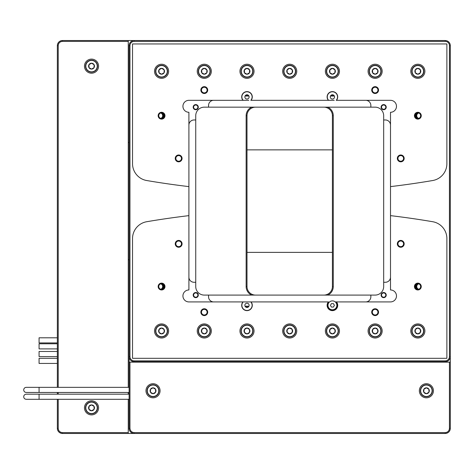 <?xml version="1.0" encoding="UTF-8"?>
<svg xmlns="http://www.w3.org/2000/svg" width="474" height="474" viewBox="0 0 474 474"><rect width="100%" height="100%" fill="white"/><g stroke="black" fill="none" stroke-linecap="round" stroke-linejoin="round"><path stroke-width="0.71" d="M417.6 118.512A3.419 3.419 0 0 1 417.6 112.889M418.696 118.387A2.82 2.82 0 0 1 418.696 113.013M417.6 289.353A3.419 3.419 0 0 1 417.6 283.736M418.696 289.229A2.82 2.82 0 0 1 418.696 283.861M161.812 283.736A3.419 3.419 0 0 1 161.812 289.353M160.716 283.861A2.82 2.82 0 0 1 160.716 289.229M161.812 112.889A3.419 3.419 0 0 1 161.812 118.512M160.716 113.013A2.82 2.82 0 0 1 160.716 118.387M248.098 95.078A5.125 5.125 0 0 1 245.893 95.078M333.518 95.078A5.125 5.125 0 0 1 331.314 95.078M245.034 96.05L248.951 96.05M330.461 96.05L334.371 96.05M245.668 95.233L248.323 95.233M331.089 95.233L333.743 95.233M245.893 307.164A5.125 5.125 0 0 1 248.098 307.164M248.951 306.192L245.034 306.192M248.323 307.01L245.668 307.01M450.3 70.253L450.3 75.722M57.354 399.304L57.354 428.348A5.125 5.125 0 0 0 62.479 433.473L445.175 433.473A5.125 5.125 0 0 0 450.3 428.348L450.3 96.222M129.112 142.828A6.832 6.832 0 0 0 128.258 142.241M128.258 260.001A6.832 6.832 0 0 0 129.112 259.42M128.258 387.341L128.258 40.527L62.479 40.527L184.807 40.527M62.361 40.527A5.125 5.125 0 0 0 57.354 45.652L57.354 387.341M394.605 40.527L445.175 40.527A5.125 5.125 0 0 1 450.3 45.652L450.3 356.59A5.125 5.125 0 0 1 445.175 361.715L134.237 361.715A5.125 5.125 0 0 1 129.112 356.59L129.112 45.652A5.125 5.125 0 0 1 134.237 40.527L445.175 40.527L445.175 41.38A4.272 4.272 0 0 1 449.447 45.652L449.447 356.59A4.272 4.272 0 0 1 445.175 360.862L134.237 360.862A4.272 4.272 0 0 1 129.965 356.59L129.965 45.652A4.272 4.272 0 0 1 134.237 41.38L445.175 41.38M246.995 252.375L332.416 252.375M332.416 149.867L246.995 149.867M323.872 295.089L255.539 295.089A8.544 8.544 0 0 1 246.995 286.545L246.995 115.697A8.544 8.544 0 0 1 255.539 107.16L323.872 107.16A8.544 8.544 0 0 1 332.416 115.697L332.416 286.545A8.544 8.544 0 0 1 323.872 295.089M327.789 107.16A9.397 9.397 0 0 1 333.269 115.697L333.269 286.545A9.397 9.397 0 0 1 327.789 295.089M251.623 295.089A9.397 9.397 0 0 1 246.142 286.545L246.142 115.697A9.397 9.397 0 0 1 251.623 107.16M345.048 362.142A6.832 6.832 0 0 0 342.666 361.715L236.745 361.715A6.832 6.832 0 0 0 234.363 362.142M129.112 428.389A5.125 5.125 0 0 0 134.237 433.473C131.126 433.165 129.414 431.459 129.112 428.348L129.112 45.652L129.965 45.652M415.68 284.732A4.272 4.272 0 0 0 415.68 288.358M417.073 289.259A3.674 3.674 0 0 1 417.073 283.831M417.073 118.411A3.674 3.674 0 0 1 417.073 112.99M415.68 113.89A4.272 4.272 0 0 0 415.68 117.511M162.339 283.831A3.674 3.674 0 0 1 162.339 289.259M163.731 288.358A4.272 4.272 0 0 0 163.731 284.732M163.731 117.511A4.272 4.272 0 0 0 163.731 113.89M162.339 112.99A3.674 3.674 0 0 1 162.339 118.411M243.174 100.322L242.949 100.322A5.297 5.297 0 0 1 246.995 91.612A5.297 5.297 0 0 1 251.042 100.322L250.817 100.322A5.125 5.125 0 0 0 246.995 91.784A5.125 5.125 0 0 0 243.174 100.322L248.814 100.322M327.119 96.909A5.297 5.297 0 0 1 332.416 91.612A5.297 5.297 0 0 1 336.463 100.322L336.238 100.322A5.125 5.125 0 0 0 332.416 91.784A5.125 5.125 0 0 0 328.595 100.322L328.369 100.322A5.297 5.297 0 0 1 327.119 96.909M336.238 301.92L336.463 301.92A5.297 5.297 0 0 1 332.416 310.636A5.297 5.297 0 0 1 328.369 301.92L328.595 301.92A5.125 5.125 0 0 0 332.416 310.464A5.125 5.125 0 0 0 336.238 301.92L335.254 301.92M250.817 301.92A5.125 5.125 0 0 1 246.995 310.464A5.125 5.125 0 0 1 243.174 301.92L251.042 301.92A5.297 5.297 0 0 1 246.995 310.636A5.297 5.297 0 0 1 242.949 301.92L245.171 301.92M182.075 158.411A3.419 3.419 0 0 0 178.657 154.992A3.419 3.419 0 0 0 175.238 158.411A3.419 3.419 0 0 0 178.657 161.83A3.419 3.419 0 0 0 182.075 158.411M175.836 158.411A2.82 2.82 0 0 1 178.657 155.591A2.82 2.82 0 0 1 181.477 158.411A2.82 2.82 0 0 1 178.657 161.231A2.82 2.82 0 0 1 175.836 158.411M182.075 243.832A3.419 3.419 0 0 0 178.657 240.419A3.419 3.419 0 0 0 175.238 243.832A3.419 3.419 0 0 0 178.657 247.25A3.419 3.419 0 0 0 182.075 243.832M175.836 243.832A2.82 2.82 0 0 1 178.657 241.017A2.82 2.82 0 0 1 181.477 243.832A2.82 2.82 0 0 1 178.657 246.652A2.82 2.82 0 0 1 175.836 243.832M404.174 158.411A3.419 3.419 0 0 0 400.755 154.992A3.419 3.419 0 0 0 397.336 158.411A3.419 3.419 0 0 0 400.755 161.83A3.419 3.419 0 0 0 404.174 158.411M397.935 158.411A2.82 2.82 0 0 1 400.755 155.591A2.82 2.82 0 0 1 403.575 158.411A2.82 2.82 0 0 1 400.755 161.231A2.82 2.82 0 0 1 397.935 158.411M404.174 243.832A3.419 3.419 0 0 0 400.755 240.419A3.419 3.419 0 0 0 397.336 243.832A3.419 3.419 0 0 0 400.755 247.25A3.419 3.419 0 0 0 404.174 243.832M397.935 243.832A2.82 2.82 0 0 1 400.755 241.017A2.82 2.82 0 0 1 403.575 243.832A2.82 2.82 0 0 1 400.755 246.652A2.82 2.82 0 0 1 397.935 243.832M164.988 115.697A3.419 3.419 0 0 0 161.575 112.285A3.419 3.419 0 0 0 158.156 115.697A3.419 3.419 0 0 0 161.575 119.116A3.419 3.419 0 0 0 164.988 115.697M158.754 115.697A2.82 2.82 0 0 1 161.575 112.883A2.82 2.82 0 0 1 164.389 115.697A2.82 2.82 0 0 1 161.575 118.518A2.82 2.82 0 0 1 158.754 115.697M164.988 286.545A3.419 3.419 0 0 0 161.575 283.126A3.419 3.419 0 0 0 158.156 286.545A3.419 3.419 0 0 0 161.575 289.964A3.419 3.419 0 0 0 164.988 286.545M158.754 286.545A2.82 2.82 0 0 1 161.575 283.725A2.82 2.82 0 0 1 164.389 286.545A2.82 2.82 0 0 1 161.575 289.365A2.82 2.82 0 0 1 158.754 286.545M421.256 115.697A3.419 3.419 0 0 0 417.837 112.285A3.419 3.419 0 0 0 414.424 115.697A3.419 3.419 0 0 0 417.837 119.116A3.419 3.419 0 0 0 421.256 115.697M415.023 115.697A2.82 2.82 0 0 1 417.837 112.883A2.82 2.82 0 0 1 420.657 115.697A2.82 2.82 0 0 1 417.837 118.518A2.82 2.82 0 0 1 415.023 115.697M421.256 286.545A3.419 3.419 0 0 0 417.837 283.126A3.419 3.419 0 0 0 414.424 286.545A3.419 3.419 0 0 0 417.837 289.964A3.419 3.419 0 0 0 421.256 286.545M415.023 286.545A2.82 2.82 0 0 1 417.837 283.725A2.82 2.82 0 0 1 420.657 286.545A2.82 2.82 0 0 1 417.837 289.365A2.82 2.82 0 0 1 415.023 286.545M188.907 215.634A854.225 854.225 0 0 0 146.756 221.714A17.082 17.082 0 0 0 132.53 238.552L132.53 358.303L446.881 358.303L446.881 238.552A17.082 17.082 0 0 0 432.655 221.714A854.225 854.225 0 0 0 390.505 215.634L390.505 186.614A854.225 854.225 0 0 0 432.655 180.535A17.082 17.082 0 0 0 446.881 163.69L446.881 43.946L132.53 43.946L132.53 163.69A17.082 17.082 0 0 0 146.756 180.535A854.225 854.225 0 0 0 188.907 186.614L188.907 289.964A5.978 5.978 0 0 0 182.928 295.942A5.978 5.978 0 0 0 188.907 301.92L242.949 301.92M244.857 305.339A2.133 2.133 0 0 0 246.995 307.472A2.133 2.133 0 0 0 249.128 305.339A2.133 2.133 0 0 0 246.995 303.2A2.133 2.133 0 0 0 244.857 305.339M336.463 301.92L390.505 301.92A5.978 5.978 0 0 0 396.483 295.942A5.978 5.978 0 0 0 390.505 289.964L390.505 215.634M207.019 40.527L201.551 40.527M249.727 40.527L244.258 40.527M292.44 40.527L286.971 40.527M335.148 40.527L329.685 40.527M377.861 40.527L372.392 40.527M134.237 41.38L134.237 40.527L445.175 40.527M328.595 100.322L334.235 100.322M330.283 96.909A2.133 2.133 0 0 0 332.416 99.042A2.133 2.133 0 0 0 334.555 96.909A2.133 2.133 0 0 0 332.416 94.77A2.133 2.133 0 0 0 330.283 96.909M244.857 96.909A2.133 2.133 0 0 0 246.995 99.042A2.133 2.133 0 0 0 249.128 96.909A2.133 2.133 0 0 0 246.995 94.77A2.133 2.133 0 0 0 244.857 96.909M242.949 100.322L188.907 100.322A5.978 5.978 0 0 0 182.928 106.306A5.978 5.978 0 0 0 188.907 112.285L188.907 186.614M188.907 277.148A5.125 5.125 0 0 0 194.032 282.273L195.738 282.273L195.738 286.545A8.544 8.544 0 0 0 204.282 295.089L375.13 295.089A8.544 8.544 0 0 0 383.673 286.545L383.673 115.697A8.544 8.544 0 0 0 375.13 107.16L204.282 107.16A8.544 8.544 0 0 0 195.738 115.697L195.738 282.273M188.907 125.095A5.125 5.125 0 0 1 194.032 119.969L195.738 119.969M365.732 100.322A5.125 5.125 0 0 1 370.858 105.447L370.858 107.16M213.679 100.322A5.125 5.125 0 0 0 208.554 105.447L208.554 107.16M334.152 100.322L333.423 100.322M333.311 100.322L331.522 100.322M248.732 100.322L248.003 100.322M247.884 100.322L246.101 100.322M390.505 186.614L390.505 112.285A5.978 5.978 0 0 0 396.483 106.306A5.978 5.978 0 0 0 390.505 100.322L336.463 100.322M328.369 100.322L251.042 100.322M390.505 125.095A5.125 5.125 0 0 0 385.38 119.969L383.673 119.969M390.505 277.148A5.125 5.125 0 0 1 385.38 282.273L383.673 282.273M213.679 301.92A5.125 5.125 0 0 1 208.554 296.795L208.554 295.089M365.732 301.92A5.125 5.125 0 0 0 370.858 296.795L370.858 295.089M251.042 301.92L328.369 301.92M245.259 301.92L245.988 301.92M246.101 301.92L247.89 301.92M193.605 107.16A2.133 2.133 0 0 0 195.738 109.293A2.133 2.133 0 0 0 197.877 107.16A2.133 2.133 0 0 0 195.738 105.021A2.133 2.133 0 0 0 193.605 107.16M198.304 107.16A2.566 2.566 0 0 0 195.738 104.594A2.566 2.566 0 0 0 193.179 107.16A2.566 2.566 0 0 0 195.738 109.719A2.566 2.566 0 0 0 198.304 107.16M193.605 295.089A2.133 2.133 0 0 0 195.738 297.222A2.133 2.133 0 0 0 197.877 295.089A2.133 2.133 0 0 0 195.738 292.95A2.133 2.133 0 0 0 193.605 295.089M198.304 295.089A2.566 2.566 0 0 0 195.738 292.523A2.566 2.566 0 0 0 193.179 295.089A2.566 2.566 0 0 0 195.738 297.648A2.566 2.566 0 0 0 198.304 295.089M381.534 107.16A2.133 2.133 0 0 0 383.673 109.293A2.133 2.133 0 0 0 385.806 107.16A2.133 2.133 0 0 0 383.673 105.021A2.133 2.133 0 0 0 381.534 107.16M386.233 107.16A2.566 2.566 0 0 0 383.673 104.594A2.566 2.566 0 0 0 381.108 107.16A2.566 2.566 0 0 0 383.673 109.719A2.566 2.566 0 0 0 386.233 107.16M381.534 295.089A2.133 2.133 0 0 0 383.673 297.222A2.133 2.133 0 0 0 385.806 295.089A2.133 2.133 0 0 0 383.673 292.95A2.133 2.133 0 0 0 381.534 295.089M386.233 295.089A2.566 2.566 0 0 0 383.673 292.523A2.566 2.566 0 0 0 381.108 295.089A2.566 2.566 0 0 0 383.673 297.648A2.566 2.566 0 0 0 386.233 295.089M207.701 90.072A3.419 3.419 0 0 0 204.282 86.659A3.419 3.419 0 0 0 200.863 90.072A3.419 3.419 0 0 0 204.282 93.491A3.419 3.419 0 0 0 207.701 90.072M201.462 90.072A2.82 2.82 0 0 1 204.282 87.252A2.82 2.82 0 0 1 207.102 90.072A2.82 2.82 0 0 1 204.282 92.892A2.82 2.82 0 0 1 201.462 90.072M207.701 312.17A3.419 3.419 0 0 0 204.282 308.758A3.419 3.419 0 0 0 200.863 312.17A3.419 3.419 0 0 0 204.282 315.589A3.419 3.419 0 0 0 207.701 312.17M201.462 312.17A2.82 2.82 0 0 1 204.282 309.35A2.82 2.82 0 0 1 207.102 312.17A2.82 2.82 0 0 1 204.282 314.991A2.82 2.82 0 0 1 201.462 312.17M378.542 90.072A3.419 3.419 0 0 0 375.13 86.659A3.419 3.419 0 0 0 371.711 90.072A3.419 3.419 0 0 0 375.13 93.491A3.419 3.419 0 0 0 378.542 90.072M372.309 90.072A2.82 2.82 0 0 1 375.13 87.252A2.82 2.82 0 0 1 377.95 90.072A2.82 2.82 0 0 1 375.13 92.892A2.82 2.82 0 0 1 372.309 90.072M378.542 312.17A3.419 3.419 0 0 0 375.13 308.758A3.419 3.419 0 0 0 371.711 312.17A3.419 3.419 0 0 0 375.13 315.589A3.419 3.419 0 0 0 378.542 312.17M372.309 312.17A2.82 2.82 0 0 1 375.13 309.35A2.82 2.82 0 0 1 377.95 312.17A2.82 2.82 0 0 1 375.13 314.991A2.82 2.82 0 0 1 372.309 312.17M168.62 71.278A7.045 7.045 0 0 0 161.575 64.233A7.045 7.045 0 0 0 154.524 71.278A7.045 7.045 0 0 0 161.575 78.328A7.045 7.045 0 0 0 168.62 71.278M211.333 71.278A7.045 7.045 0 0 0 204.282 64.233A7.045 7.045 0 0 0 197.237 71.278A7.045 7.045 0 0 0 204.282 78.328A7.045 7.045 0 0 0 211.333 71.278M254.04 71.278A7.045 7.045 0 0 0 246.995 64.233A7.045 7.045 0 0 0 239.945 71.278A7.045 7.045 0 0 0 246.995 78.328A7.045 7.045 0 0 0 254.04 71.278M296.754 71.278A7.045 7.045 0 0 0 289.703 64.233A7.045 7.045 0 0 0 282.658 71.278A7.045 7.045 0 0 0 289.703 78.328A7.045 7.045 0 0 0 296.754 71.278M339.467 71.278A7.045 7.045 0 0 0 332.416 64.233A7.045 7.045 0 0 0 325.371 71.278A7.045 7.045 0 0 0 332.416 78.328A7.045 7.045 0 0 0 339.467 71.278M382.174 71.278A7.045 7.045 0 0 0 375.13 64.233A7.045 7.045 0 0 0 368.079 71.278A7.045 7.045 0 0 0 375.13 78.328A7.045 7.045 0 0 0 382.174 71.278M424.888 71.278A7.045 7.045 0 0 0 417.837 64.233A7.045 7.045 0 0 0 410.792 71.278A7.045 7.045 0 0 0 417.837 78.328A7.045 7.045 0 0 0 424.888 71.278M168.62 330.965A7.045 7.045 0 0 0 161.575 323.92A7.045 7.045 0 0 0 154.524 330.965A7.045 7.045 0 0 0 161.575 338.009A7.045 7.045 0 0 0 168.62 330.965M211.333 330.965A7.045 7.045 0 0 0 204.282 323.92A7.045 7.045 0 0 0 197.237 330.965A7.045 7.045 0 0 0 204.282 338.009A7.045 7.045 0 0 0 211.333 330.965M254.04 330.965A7.045 7.045 0 0 0 246.995 323.92A7.045 7.045 0 0 0 239.945 330.965A7.045 7.045 0 0 0 246.995 338.009A7.045 7.045 0 0 0 254.04 330.965M296.754 330.965A7.045 7.045 0 0 0 289.703 323.92A7.045 7.045 0 0 0 282.658 330.965A7.045 7.045 0 0 0 289.703 338.009A7.045 7.045 0 0 0 296.754 330.965M339.467 330.965A7.045 7.045 0 0 0 332.416 323.92A7.045 7.045 0 0 0 325.371 330.965A7.045 7.045 0 0 0 332.416 338.009A7.045 7.045 0 0 0 339.467 330.965M382.174 330.965A7.045 7.045 0 0 0 375.13 323.92A7.045 7.045 0 0 0 368.079 330.965A7.045 7.045 0 0 0 375.13 338.009A7.045 7.045 0 0 0 382.174 330.965M424.888 330.965A7.045 7.045 0 0 0 417.837 323.92A7.045 7.045 0 0 0 410.792 330.965A7.045 7.045 0 0 0 417.837 338.009A7.045 7.045 0 0 0 424.888 330.965M128.258 41.38L62.479 41.38L62.479 40.527C59.369 40.835 57.662 42.541 57.354 45.652L58.213 45.652L58.213 387.341M62.479 41.38C59.89 41.635 58.462 43.057 58.213 45.652M57.354 392.466L57.354 394.178M58.213 392.466L58.213 394.178M58.213 399.304L58.213 428.348C58.462 430.943 59.89 432.365 62.479 432.62L128.258 432.62L128.258 433.473M58.213 428.348L57.354 428.348C57.662 431.459 59.369 433.165 62.479 433.473L62.479 432.62M128.258 432.62L128.258 399.304M128.258 394.178L128.258 392.466M91.523 400.797A7.045 7.045 0 0 0 84.479 407.847A7.045 7.045 0 0 0 91.523 414.892A7.045 7.045 0 0 0 98.574 407.847A7.045 7.045 0 0 0 91.523 400.797M91.523 59.108A7.045 7.045 0 0 0 84.479 66.153A7.045 7.045 0 0 0 91.523 73.203A7.045 7.045 0 0 0 98.574 66.153A7.045 7.045 0 0 0 91.523 59.108M129.112 362.142L129.965 362.142L129.965 428.348C130.22 430.943 131.642 432.365 134.237 432.62L445.175 432.62C447.77 432.365 449.192 430.943 449.447 428.348L449.447 362.142L129.965 362.142M445.175 432.62L445.175 433.473C448.286 433.165 449.998 431.459 450.3 428.348L449.447 428.348M449.447 362.142L450.3 362.142M419.336 390.76A7.045 7.045 0 0 0 426.381 397.81A7.045 7.045 0 0 0 433.432 390.76A7.045 7.045 0 0 0 426.381 383.715A7.045 7.045 0 0 0 419.336 390.76M145.98 390.76A7.045 7.045 0 0 0 153.031 397.81A7.045 7.045 0 0 0 160.076 390.76A7.045 7.045 0 0 0 153.031 383.715A7.045 7.045 0 0 0 145.98 390.76M331.421 303.615L330.425 305.339L331.421 307.063L333.412 307.063L334.407 305.339L333.412 303.615L331.421 303.615M327.972 305.339A4.444 4.444 0 0 1 332.416 300.895A4.444 4.444 0 0 1 336.86 305.339A4.444 4.444 0 0 1 332.416 309.783A4.444 4.444 0 0 1 327.972 305.339M57.354 363.428L39.075 363.428L39.075 358.303L57.354 358.303M57.354 356.59L39.075 356.59L39.075 351.465L57.354 351.465M57.354 348.905L39.075 348.905L39.075 343.78L57.354 343.78M57.354 342.921L39.075 342.921L39.075 337.796L57.354 337.796M415.295 332.434A2.939 2.939 0 0 1 415.295 329.495L415.295 332.434L417.837 333.903L420.385 332.434L420.385 329.495L417.837 328.026L415.295 329.495A2.939 2.939 0 0 1 420.385 329.495A2.939 2.939 0 0 1 417.837 333.903A2.939 2.939 0 0 1 415.295 332.434M411.859 330.965A5.978 5.978 0 0 0 417.837 336.943A5.978 5.978 0 0 0 423.821 330.965A5.978 5.978 0 0 0 417.837 324.986A5.978 5.978 0 0 0 411.859 330.965M412.113 330.965A5.724 5.724 0 0 0 417.837 336.688A5.724 5.724 0 0 0 423.56 330.965A5.724 5.724 0 0 0 417.837 325.241A5.724 5.724 0 0 0 412.113 330.965M372.582 332.434A2.939 2.939 0 0 1 372.582 329.495L372.582 332.434L375.13 333.903L377.671 332.434L377.671 329.495L375.13 328.026L372.582 329.495A2.939 2.939 0 0 1 377.671 329.495A2.939 2.939 0 0 1 375.13 333.903A2.939 2.939 0 0 1 372.582 332.434M369.151 330.965A5.978 5.978 0 0 0 375.13 336.943A5.978 5.978 0 0 0 381.108 330.965A5.978 5.978 0 0 0 375.13 324.986A5.978 5.978 0 0 0 369.151 330.965M369.406 330.965A5.724 5.724 0 0 0 375.13 336.688A5.724 5.724 0 0 0 380.853 330.965A5.724 5.724 0 0 0 375.13 325.241A5.724 5.724 0 0 0 369.406 330.965M329.874 332.434A2.939 2.939 0 0 1 329.874 329.495L329.874 332.434L332.416 333.903L334.964 332.434L334.964 329.495L332.416 328.026L329.874 329.495A2.939 2.939 0 0 1 334.964 329.495A2.939 2.939 0 0 1 332.416 333.903A2.939 2.939 0 0 1 329.874 332.434M326.438 330.965A5.978 5.978 0 0 0 332.416 336.943A5.978 5.978 0 0 0 338.395 330.965A5.978 5.978 0 0 0 332.416 324.986A5.978 5.978 0 0 0 326.438 330.965M326.693 330.965A5.724 5.724 0 0 0 332.416 336.688A5.724 5.724 0 0 0 338.14 330.965A5.724 5.724 0 0 0 332.416 325.241A5.724 5.724 0 0 0 326.693 330.965M287.161 332.434A2.939 2.939 0 0 1 287.161 329.495L287.161 332.434L289.703 333.903L292.251 332.434L292.251 329.495L289.703 328.026L287.161 329.495A2.939 2.939 0 0 1 292.251 329.495A2.939 2.939 0 0 1 289.703 333.903A2.939 2.939 0 0 1 287.161 332.434M283.725 330.965A5.978 5.978 0 0 0 289.703 336.943A5.978 5.978 0 0 0 295.687 330.965A5.978 5.978 0 0 0 289.703 324.986A5.978 5.978 0 0 0 283.725 330.965M283.985 330.965A5.724 5.724 0 0 0 289.703 336.688A5.724 5.724 0 0 0 295.426 330.965A5.724 5.724 0 0 0 289.703 325.241A5.724 5.724 0 0 0 283.985 330.965M244.448 332.434A2.939 2.939 0 0 1 244.448 329.495L244.448 332.434L246.995 333.903L249.537 332.434L249.537 329.495L246.995 328.026L244.448 329.495A2.939 2.939 0 0 1 249.537 329.495A2.939 2.939 0 0 1 246.995 333.903A2.939 2.939 0 0 1 244.448 332.434M241.017 330.965A5.978 5.978 0 0 0 246.995 336.943A5.978 5.978 0 0 0 252.974 330.965A5.978 5.978 0 0 0 246.995 324.986A5.978 5.978 0 0 0 241.017 330.965M241.272 330.965A5.724 5.724 0 0 0 246.995 336.688A5.724 5.724 0 0 0 252.719 330.965A5.724 5.724 0 0 0 246.995 325.241A5.724 5.724 0 0 0 241.272 330.965M201.74 332.434A2.939 2.939 0 0 1 201.74 329.495L201.74 332.434L204.282 333.903L206.83 332.434L206.83 329.495L204.282 328.026L201.74 329.495A2.939 2.939 0 0 1 206.83 329.495A2.939 2.939 0 0 1 204.282 333.903A2.939 2.939 0 0 1 201.74 332.434M198.304 330.965A5.978 5.978 0 0 0 204.282 336.943A5.978 5.978 0 0 0 210.26 330.965A5.978 5.978 0 0 0 204.282 324.986A5.978 5.978 0 0 0 198.304 330.965M198.559 330.965A5.724 5.724 0 0 0 204.282 336.688A5.724 5.724 0 0 0 210.006 330.965A5.724 5.724 0 0 0 204.282 325.241A5.724 5.724 0 0 0 198.559 330.965M159.027 332.434A2.939 2.939 0 0 1 159.027 329.495L159.027 332.434L161.575 333.903L164.117 332.434L164.117 329.495L161.575 328.026L159.027 329.495A2.939 2.939 0 0 1 164.117 329.495A2.939 2.939 0 0 1 161.575 333.903A2.939 2.939 0 0 1 159.027 332.434M155.591 330.965A5.978 5.978 0 0 0 161.575 336.943A5.978 5.978 0 0 0 167.553 330.965A5.978 5.978 0 0 0 161.575 324.986A5.978 5.978 0 0 0 155.591 330.965M155.851 330.965A5.724 5.724 0 0 0 161.575 336.688A5.724 5.724 0 0 0 167.292 330.965A5.724 5.724 0 0 0 161.575 325.241A5.724 5.724 0 0 0 155.851 330.965M415.295 72.747A2.939 2.939 0 0 1 415.295 69.808L415.295 72.747L417.837 74.217L420.385 72.747L420.385 69.808L417.837 68.339L415.295 69.808A2.939 2.939 0 0 1 420.385 69.808A2.939 2.939 0 0 1 417.837 74.217A2.939 2.939 0 0 1 415.295 72.747M411.859 71.278A5.978 5.978 0 0 0 417.837 77.262A5.978 5.978 0 0 0 423.821 71.278A5.978 5.978 0 0 0 417.837 65.299A5.978 5.978 0 0 0 411.859 71.278M412.113 71.278A5.724 5.724 0 0 0 417.837 77.001A5.724 5.724 0 0 0 423.56 71.278A5.724 5.724 0 0 0 417.837 65.554A5.724 5.724 0 0 0 412.113 71.278M372.582 72.747A2.939 2.939 0 0 1 372.582 69.808L372.582 72.747L375.13 74.217L377.671 72.747L377.671 69.808L375.13 68.339L372.582 69.808A2.939 2.939 0 0 1 377.671 69.808A2.939 2.939 0 0 1 375.13 74.217A2.939 2.939 0 0 1 372.582 72.747M369.151 71.278A5.978 5.978 0 0 0 375.13 77.262A5.978 5.978 0 0 0 381.108 71.278A5.978 5.978 0 0 0 375.13 65.299A5.978 5.978 0 0 0 369.151 71.278M369.406 71.278A5.724 5.724 0 0 0 375.13 77.001A5.724 5.724 0 0 0 380.853 71.278A5.724 5.724 0 0 0 375.13 65.554A5.724 5.724 0 0 0 369.406 71.278M329.874 72.747A2.939 2.939 0 0 1 329.874 69.808L329.874 72.747L332.416 74.217L334.964 72.747L334.964 69.808L332.416 68.339L329.874 69.808A2.939 2.939 0 0 1 334.964 69.808A2.939 2.939 0 0 1 332.416 74.217A2.939 2.939 0 0 1 329.874 72.747M326.438 71.278A5.978 5.978 0 0 0 332.416 77.262A5.978 5.978 0 0 0 338.395 71.278A5.978 5.978 0 0 0 332.416 65.299A5.978 5.978 0 0 0 326.438 71.278M326.693 71.278A5.724 5.724 0 0 0 332.416 77.001A5.724 5.724 0 0 0 338.14 71.278A5.724 5.724 0 0 0 332.416 65.554A5.724 5.724 0 0 0 326.693 71.278M287.161 72.747A2.939 2.939 0 0 1 287.161 69.808L287.161 72.747L289.703 74.217L292.251 72.747L292.251 69.808L289.703 68.339L287.161 69.808A2.939 2.939 0 0 1 292.251 69.808A2.939 2.939 0 0 1 289.703 74.217A2.939 2.939 0 0 1 287.161 72.747M283.725 71.278A5.978 5.978 0 0 0 289.703 77.262A5.978 5.978 0 0 0 295.687 71.278A5.978 5.978 0 0 0 289.703 65.299A5.978 5.978 0 0 0 283.725 71.278M283.985 71.278A5.724 5.724 0 0 0 289.703 77.001A5.724 5.724 0 0 0 295.426 71.278A5.724 5.724 0 0 0 289.703 65.554A5.724 5.724 0 0 0 283.985 71.278M244.448 72.747A2.939 2.939 0 0 1 244.448 69.808L244.448 72.747L246.995 74.217L249.537 72.747L249.537 69.808L246.995 68.339L244.448 69.808A2.939 2.939 0 0 1 249.537 69.808A2.939 2.939 0 0 1 246.995 74.217A2.939 2.939 0 0 1 244.448 72.747M241.017 71.278A5.978 5.978 0 0 0 246.995 77.262A5.978 5.978 0 0 0 252.974 71.278A5.978 5.978 0 0 0 246.995 65.299A5.978 5.978 0 0 0 241.017 71.278M241.272 71.278A5.724 5.724 0 0 0 246.995 77.001A5.724 5.724 0 0 0 252.719 71.278A5.724 5.724 0 0 0 246.995 65.554A5.724 5.724 0 0 0 241.272 71.278M201.74 72.747A2.939 2.939 0 0 1 201.74 69.808L201.74 72.747L204.282 74.217L206.83 72.747L206.83 69.808L204.282 68.339L201.74 69.808A2.939 2.939 0 0 1 206.83 69.808A2.939 2.939 0 0 1 204.282 74.217A2.939 2.939 0 0 1 201.74 72.747M198.304 71.278A5.978 5.978 0 0 0 204.282 77.262A5.978 5.978 0 0 0 210.26 71.278A5.978 5.978 0 0 0 204.282 65.299A5.978 5.978 0 0 0 198.304 71.278M198.559 71.278A5.724 5.724 0 0 0 204.282 77.001A5.724 5.724 0 0 0 210.006 71.278A5.724 5.724 0 0 0 204.282 65.554A5.724 5.724 0 0 0 198.559 71.278M159.027 72.747A2.939 2.939 0 0 1 159.027 69.808L159.027 72.747L161.575 74.217L164.117 72.747L164.117 69.808L161.575 68.339L159.027 69.808A2.939 2.939 0 0 1 164.117 69.808A2.939 2.939 0 0 1 161.575 74.217A2.939 2.939 0 0 1 159.027 72.747M155.591 71.278A5.978 5.978 0 0 0 161.575 77.262A5.978 5.978 0 0 0 167.553 71.278A5.978 5.978 0 0 0 161.575 65.299A5.978 5.978 0 0 0 155.591 71.278M155.851 71.278A5.724 5.724 0 0 0 161.575 77.001A5.724 5.724 0 0 0 167.292 71.278A5.724 5.724 0 0 0 161.575 65.554A5.724 5.724 0 0 0 155.851 71.278M150.483 392.229A2.939 2.939 0 0 1 150.483 389.29L150.483 392.229L153.031 393.698L155.573 392.229L155.573 389.29L153.031 387.821L150.483 389.29A2.939 2.939 0 0 1 155.573 389.29A2.939 2.939 0 0 1 153.031 393.698A2.939 2.939 0 0 1 150.483 392.229M147.053 390.76A5.978 5.978 0 0 0 153.031 396.738A5.978 5.978 0 0 0 159.009 390.76A5.978 5.978 0 0 0 153.031 384.781A5.978 5.978 0 0 0 147.053 390.76M147.307 390.76A5.724 5.724 0 0 0 153.031 396.483A5.724 5.724 0 0 0 158.754 390.76A5.724 5.724 0 0 0 153.031 385.036A5.724 5.724 0 0 0 147.307 390.76M423.839 392.229A2.939 2.939 0 0 1 423.839 389.29L423.839 392.229L426.381 393.698L428.929 392.229L428.929 389.29L426.381 387.821L423.839 389.29A2.939 2.939 0 0 1 428.929 389.29A2.939 2.939 0 0 1 426.381 393.698A2.939 2.939 0 0 1 423.839 392.229M420.402 390.76A5.978 5.978 0 0 0 426.381 396.738A5.978 5.978 0 0 0 432.359 390.76A5.978 5.978 0 0 0 426.381 384.781A5.978 5.978 0 0 0 420.402 390.76M420.657 390.76A5.724 5.724 0 0 0 426.381 396.483A5.724 5.724 0 0 0 432.104 390.76A5.724 5.724 0 0 0 426.381 385.036A5.724 5.724 0 0 0 420.657 390.76M88.982 67.622A2.939 2.939 0 0 1 88.982 64.683L88.982 67.622L91.523 69.091L94.071 67.622L94.071 64.683L91.523 63.214L88.982 64.683A2.939 2.939 0 0 1 94.071 64.683A2.939 2.939 0 0 1 91.523 69.091A2.939 2.939 0 0 1 88.982 67.622M85.545 66.153A5.978 5.978 0 0 0 91.523 72.137A5.978 5.978 0 0 0 97.508 66.153A5.978 5.978 0 0 0 91.523 60.174A5.978 5.978 0 0 0 85.545 66.153M85.8 66.153A5.724 5.724 0 0 0 91.523 71.876A5.724 5.724 0 0 0 97.247 66.153A5.724 5.724 0 0 0 91.523 60.429A5.724 5.724 0 0 0 85.8 66.153M88.982 409.317A2.939 2.939 0 0 1 88.982 406.378L88.982 409.317L91.523 410.786L94.071 409.317L94.071 406.378L91.523 404.909L88.982 406.378A2.939 2.939 0 0 1 94.071 406.378A2.939 2.939 0 0 1 91.523 410.786A2.939 2.939 0 0 1 88.982 409.317M85.545 407.847A5.978 5.978 0 0 0 91.523 413.826A5.978 5.978 0 0 0 97.508 407.847A5.978 5.978 0 0 0 91.523 401.863A5.978 5.978 0 0 0 85.545 407.847M85.8 407.847A5.724 5.724 0 0 0 91.523 413.571A5.724 5.724 0 0 0 97.247 407.847A5.724 5.724 0 0 0 91.523 402.124A5.724 5.724 0 0 0 85.8 407.847M333.269 115.697L332.416 115.697M333.269 286.545L332.416 286.545M246.142 115.697L246.995 115.697M246.142 286.545L246.995 286.545M450.3 45.652L449.447 45.652M445.175 361.715L445.175 360.862M134.237 361.715L134.237 360.862M129.112 356.59L129.965 356.59M450.3 356.59L449.447 356.59M129.965 428.348L129.112 428.348M134.237 432.62L134.237 433.473M39.075 389.906L39.075 387.341L26.266 387.341C24.707 387.495 23.854 388.348 23.7 389.906C23.854 391.465 24.707 392.318 26.266 392.466L39.075 392.466L39.075 389.906M39.075 396.738L39.075 394.178L26.266 394.178C24.707 394.327 23.854 395.186 23.7 396.738C23.854 398.296 24.707 399.149 26.266 399.304L39.075 399.304L39.075 396.738M129.112 387.341L39.075 387.341M129.112 392.466L39.075 392.466M129.112 394.178L39.075 394.178M129.112 399.304L39.075 399.304"/></g></svg>
